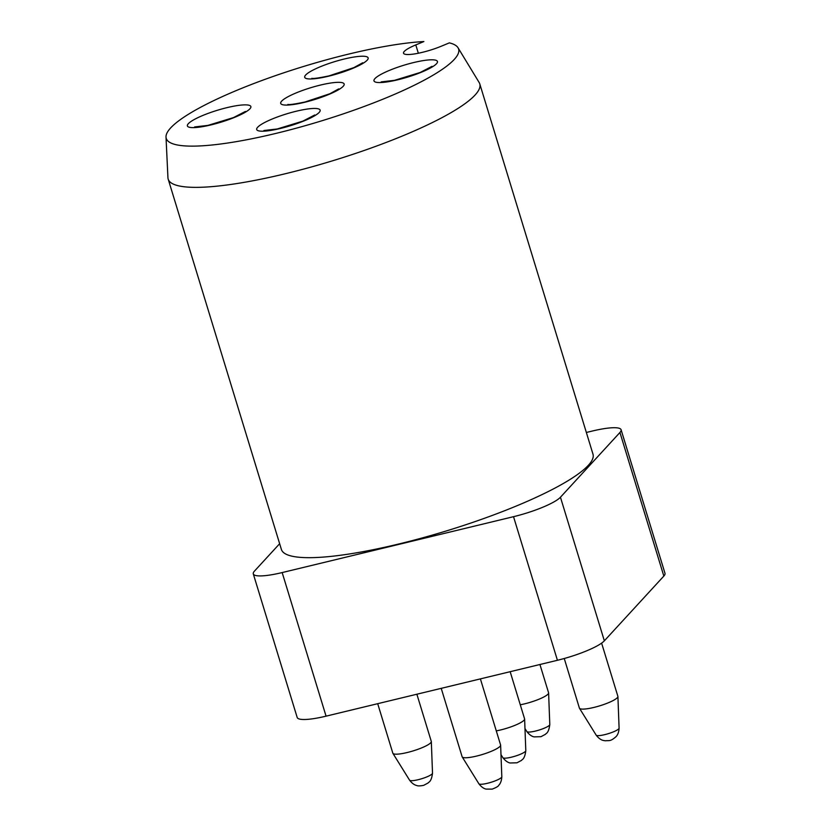 <?xml version="1.0" encoding="UTF-8"?>
<svg xmlns="http://www.w3.org/2000/svg" width="831" height="831" viewBox="0 0 831 831"><rect width="100%" height="100%" fill="white"/><g stroke="black" fill="none" stroke-linecap="round" stroke-linejoin="round"><path stroke-width="1.25" d="M279.642 543.713L254.442 571.136A40.231 7.541 -17 0 0 253.289 573.878A40.231 7.541 -17 0 0 282.166 572.569L513.527 516.685A40.231 7.541 -17 0 0 560.447 497.229L619.936 432.484A40.231 7.541 -17 0 0 621.089 429.741A40.231 7.541 -17 0 0 592.223 431.06L586.354 432.473M253.289 573.878L297.186 717.475A40.231 7.541 -17 0 0 326.064 716.156L557.424 660.281A40.231 7.541 -17 0 0 604.345 640.826L663.834 576.08A40.231 7.541 -17 0 0 664.987 573.328L621.089 429.741M168.184 179.132L281.397 549.447A162.918 30.529 -17 0 0 446.112 531.009A162.918 30.529 -17 0 0 592.991 454.183L479.767 83.869A162.918 30.529 163 0 1 332.899 160.695A162.918 30.529 163 0 1 168.184 179.132A162.918 30.529 163 0 1 167.935 177.689L166.013 137.053A152.862 28.638 163 0 1 261.173 80.773A152.862 28.638 163 0 1 423.883 41.55L415.791 44.905L418.336 53.236M166.013 137.053A152.862 28.638 163 0 0 320.797 121.108A152.862 28.638 163 0 0 458.037 47.762A152.862 28.638 163 0 0 449.363 42.869L441.271 46.224A26.145 4.903 163 0 1 403.523 53.205A26.145 4.903 163 0 1 415.791 44.905M458.037 47.762L479.165 82.529A162.918 30.529 163 0 1 479.767 83.869M520.279 704.781A20.11 3.771 -17 0 0 548.605 692.95A20.11 3.771 -17 0 0 548.574 692.763L539.932 664.499M377.7 703.68L392.824 753.166A20.11 3.771 -17 0 0 392.897 753.333A20.11 3.771 -17 0 0 413.163 750.892A20.11 3.771 -17 0 0 431.32 741.595A20.11 3.771 -17 0 0 431.289 741.408L416.871 694.228M441.219 688.348L462.129 756.74A20.11 3.771 -17 0 0 462.202 756.916A20.11 3.771 -17 0 0 476.558 756.085A20.11 3.771 -17 0 0 500.626 745.168A20.11 3.771 -17 0 0 500.594 744.981L480.391 678.885M564.249 658.505L579.404 708.105A20.11 3.771 -17 0 0 579.487 708.272A20.11 3.771 -17 0 0 597.25 706.558A20.11 3.771 -17 0 0 617.298 697.718A20.11 3.771 -17 0 0 617.911 696.523A20.11 3.771 -17 0 0 617.88 696.336L601.613 643.132M496.284 730.885A20.11 3.771 -17 0 0 524.621 719.054A20.11 3.771 -17 0 0 524.59 718.877L510.161 671.697M306.213 101.714A23.133 4.332 163 0 1 320.828 97.154A23.133 4.332 163 0 1 322.044 96.874M304.51 102.327A33.188 6.222 163 0 1 289.718 95.845A33.188 6.222 163 0 1 343.047 82.965A33.188 6.222 163 0 1 304.51 102.327M399.503 79.174A23.133 4.332 163 0 1 415.334 74.333M374.926 78.613A33.188 6.222 163 0 1 427.965 59.998A33.188 6.222 163 0 1 414.254 74.925A33.188 6.222 163 0 1 374.926 78.613M282.218 127.818A23.133 4.332 163 0 1 296.833 123.258A23.133 4.332 163 0 1 298.049 122.978M296.345 111.209A33.188 6.222 163 0 1 311.137 117.69A33.188 6.222 163 0 1 257.807 130.571A33.188 6.222 163 0 1 296.345 111.209M212.923 124.245A23.133 4.332 163 0 1 228.754 119.404M249.913 108.809A33.188 6.222 163 0 1 196.885 127.423A33.188 6.222 163 0 1 210.596 112.497A33.188 6.222 163 0 1 249.913 108.809M557.424 660.281L513.527 516.685M604.345 640.826L560.447 497.229M663.834 576.08L619.936 432.484M326.064 716.156L282.166 572.569M328.494 76.223A33.188 6.222 163 0 1 313.713 69.742A33.188 6.222 163 0 1 367.032 56.861A33.188 6.222 163 0 1 328.494 76.223M330.198 75.6A23.133 4.332 163 0 1 344.823 71.051A23.133 4.332 163 0 1 346.028 70.76M524.974 728.507L526.864 731.56A11.998 2.254 -17 0 0 538.955 730.096A11.998 2.254 -17 0 0 549.8 724.549L548.605 692.95M392.897 753.333L409.59 780.195A11.998 2.254 -17 0 0 421.67 778.74A11.998 2.254 -17 0 0 432.515 773.194L431.32 741.595M462.202 756.916L478.885 783.778A11.998 2.254 -17 0 0 487.454 783.28A11.998 2.254 -17 0 0 501.82 776.767L500.626 745.168M579.487 708.272L596.17 735.134A11.998 2.254 -17 0 0 606.775 734.116A11.998 2.254 -17 0 0 618.742 728.839A11.998 2.254 -17 0 0 619.095 728.122L617.911 696.523M500.979 754.61L502.88 757.664A11.998 2.254 -17 0 0 514.971 756.21A11.998 2.254 -17 0 0 525.805 750.663L524.621 719.054M287.9 104.415C289.001 104.945 294.714 104.135 305.029 101.995L329.897 93.737L338.736 88.875M432.027 66.345L420.102 72.515L394.507 80.337L381.19 81.885M314.752 114.979L302.816 121.149L277.222 128.971L263.905 130.519M194.61 126.946L207.947 125.388L233.542 117.566L245.405 111.447M311.885 78.311C312.996 78.841 318.709 78.031 329.024 75.891L353.892 67.623L362.731 62.761M526.864 731.56C530.843 736.848 534.562 736.91 534.094 736.879L540.981 736.692L545.416 734.324C545.946 733.285 548.657 733.555 549.8 724.549M409.59 780.195C413.558 785.492 417.276 785.544 416.809 785.524C417.879 786.084 420.164 786.022 423.696 785.337L428.131 782.968C428.661 781.919 431.372 782.2 432.515 773.194M501.82 776.767C501.477 783.373 498.423 785.503 498.797 785.212C498.538 786.209 496.336 787.518 492.201 789.128L486.114 789.097C486.582 789.118 482.863 789.066 478.885 783.778M619.095 728.122C618.794 734.687 615.688 736.91 615.916 736.765C610.224 741.688 609.383 740.348 605.269 740.795L603.399 740.452C603.867 740.483 600.148 740.421 596.17 735.134M502.88 757.664C506.848 762.951 510.577 763.014 510.109 762.993L516.986 762.796L521.432 760.438C521.961 759.389 524.673 759.669 525.805 750.663"/></g></svg>
